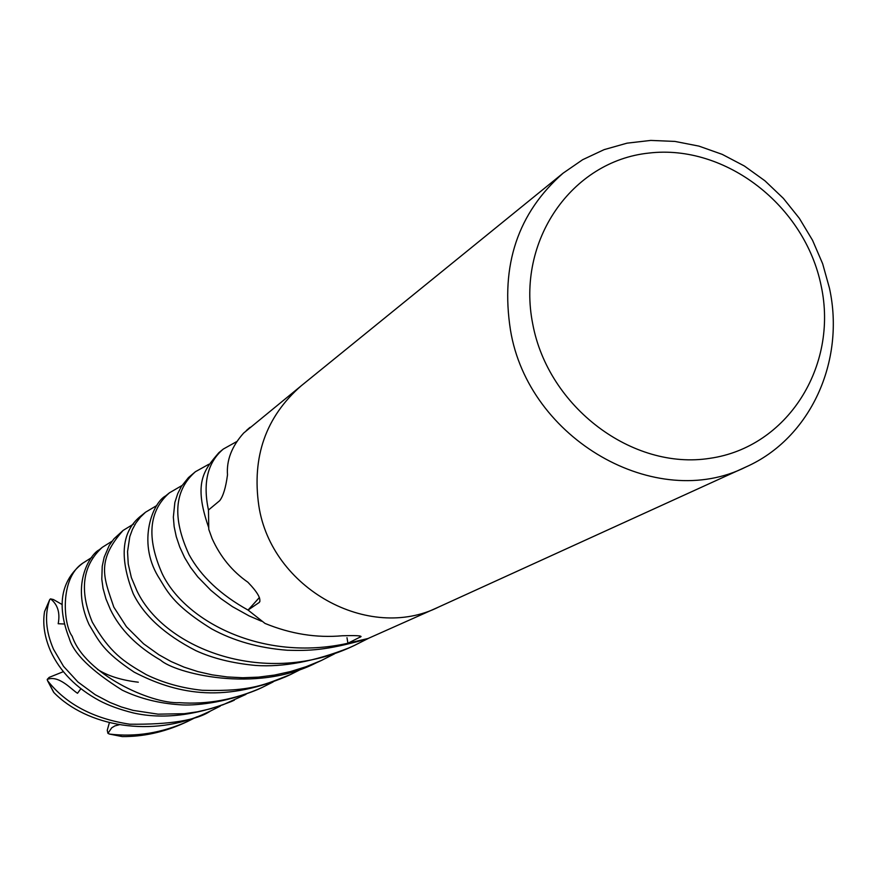 <?xml version="1.0" encoding="UTF-8"?>
<svg xmlns="http://www.w3.org/2000/svg" width="877" height="877" viewBox="0 0 877 877"><rect width="100%" height="100%" fill="white"/><g stroke="black" fill="none" stroke-linecap="round" stroke-linejoin="round"><path stroke-width="1.32" d="M346.985 637.689L347.906 643.247L361.061 636.592C361.05 635.661 354.812 635.376 342.359 635.759C316.454 638.094 290.671 633.972 264.997 623.415L248.038 610.063L259.417 597.588M251.973 605.755L259.384 597.489M829.478 288.237C845.439 361.236 810.469 438.27 746.152 466.871C656.358 512.376 528.283 439.541 510.469 330.081C500.372 265.172 517.912 212.87 563.1 173.175L582.657 159.702L604.121 149.638L627 143.17L650.778 140.419L674.928 141.416L698.914 146.108L722.242 154.374L744.398 166.016L764.908 180.783L783.358 198.345L799.342 218.307L812.541 240.265L822.659 263.747L829.478 288.237M258.836 505.843C271.3 588.445 368.658 642.26 438.862 606.939C368.658 642.26 271.3 588.445 258.836 505.843C251.754 456.807 265.841 416.827 301.096 385.902L563.1 173.175M821.234 286.176C838.379 366.279 787.393 447.325 709.822 458.331C632.514 470.565 548.18 407.191 532.723 323.92C516.104 240.791 571.793 161.083 648.794 153.08C725.575 143.872 805.207 205.92 821.234 286.176M300.943 386.033L243.685 433.03C231.802 446.283 226.398 460.25 227.494 474.906C225.784 487.667 223.186 496.261 219.667 500.712L208.474 510.019L208.781 529.39L212.081 538.511C220.346 556.818 232.295 571.387 247.895 582.229C257.553 592.227 261.368 598.947 259.351 602.378L248.038 610.063M438.116 607.279L368.088 638.489L347.906 643.247M302.762 668.384L290.462 674.577C265.128 684.159 253.036 691.712 202.225 690.287C182.054 688.171 163.385 682.953 146.218 674.621C123.208 661.357 110.02 652.795 92.315 622.155C79.127 590.353 82.471 565.391 102.324 547.303L112.059 541.208M102.039 547.533L99.2 549.846C91.438 553.288 70.094 582.745 89.005 624.468C99.189 641.328 102.73 651.216 134.082 672.089C174.83 693.159 221.114 703.727 285.77 676.715L286.691 676.288M273.131 681.944L261.828 687.623C234.773 699.627 207.323 704.648 179.445 702.685C150.833 704.078 84.729 673.821 72.177 636.231C63.593 625.224 59.187 578.447 82.822 563.144L91.877 557.388M82.822 563.144L79.829 565.566C60.579 582.569 57.038 606.818 69.217 638.292C73.591 653.464 91.274 670.762 122.287 690.188C139.75 698.552 159.033 703.42 180.125 704.768C193.411 705.897 224.194 703.387 257.63 689.541L261.828 687.623M334.532 653.825L321.344 660.502L306.04 666.728L290.309 671.607L274.446 675.082L258.551 677.132L242.732 677.746L227.296 676.945L212.201 674.862L197.763 671.574L184.071 667.134L171.125 661.554L158.956 654.801L143.554 643.773L126.441 626.737L113.824 607.136C104.33 578.732 95.45 561.576 123.098 530.432L113.933 538.851L109.208 545.505L104.166 557.235L102.236 566.235L101.798 579.171L103.058 588.401L105.942 598.859L110.403 609.526C120.083 629.533 136.834 646.426 160.644 660.195C174.633 672.889 255.24 694.047 316.367 662.771L320.335 660.962M123.098 530.432L133.688 523.975M245.966 694.376L223.131 704.724L210.381 708.802L197.38 711.817L184.28 713.703L158.057 714.163L133.085 710.37L121.256 706.928L109.877 702.422L95.253 694.727L77.932 681.999L63.495 666.279L53.519 649.254C45.736 631.297 44.464 614.777 49.704 599.682L50.515 598.859C57.718 604.494 60.272 612.782 58.189 623.733L64.12 623.996M44.683 611.269L44.552 611.642C42.502 623.898 44.53 637.108 50.647 651.26C60.107 671.629 76.299 688.061 99.222 700.537C108.32 705.393 119.743 709.537 133.501 712.979C162.519 719.469 195.111 715.665 231.243 701.567L234.367 700.142M141.877 515.183C121.673 530.344 118.768 556.478 133.183 593.597C143.872 615.621 164.744 634.63 195.801 650.613C212.541 658.331 232.537 663.275 255.755 665.457C283.205 667.331 314.339 661.455 349.156 647.818L354.582 645.351C266.97 687.853 165.117 649.945 136.987 590.955L131.364 577.592L128.239 563.966L127.549 551.644L129.785 536.658L132.361 529.565L135.891 523.043L140.331 517.222L145.538 512.212L156.83 505.492M368.439 638.368L354.582 645.351M248.081 610.096C220.631 594.858 200.954 576.364 189.026 554.604C172.122 517.847 174.26 490.21 195.428 471.705L188.423 477.625L181.407 486.417L177.768 493.532L174.863 502.422L173.35 517.134L174.15 526.66L176.277 536.691L179.774 547.084L184.652 557.651L190.583 567.43L197.785 576.88L210.864 590.32L221.07 598.739L232.438 606.643L249.09 615.895L261.478 621.212M220.302 706.106L210.436 711.05C196.854 720.28 169.941 724.665 129.675 724.205C93.499 718.636 66.159 704.176 47.665 680.815L47.205 679.434C58.858 674.709 71.673 689.75 77.516 693.279L80.827 688.807M53.486 691.898L53.903 692.567C86.472 725.992 152.116 738.73 206.764 712.727L206.786 712.716M165.939 495.648L165.632 495.9C152.883 502.609 137.141 541.317 158.013 576.266C166.685 589.739 171.179 603.836 211.609 628.864C233.468 640.868 258.671 647.993 287.228 650.241C309.438 650.822 325.553 650.493 364.185 639.739M347.95 643.247C262.552 662.343 184.532 621.135 162.081 573.426C146.382 537.711 148.827 510.842 169.436 492.819L181.956 485.54M196.601 716.958L187.404 721.552C161.609 733.029 135.683 737.206 109.603 734.082L107.937 733.369L111.708 727.811L114.898 725.904L119.338 724.731M121.739 736.494L122.44 736.581C143.126 736.724 163.593 732.251 183.863 723.163L184.378 722.922M208.474 510.063C202.653 482.701 207.608 462.365 223.328 449.046L236.812 441.526M249.243 428.009L246.371 430.519M195.428 471.705L208.858 464.251M223.328 449.046L218.899 452.653C204.264 469.831 192.874 482.295 208.605 527.307M50.515 598.87L53.42 599.539L61.818 604.363M47.205 679.434L49.189 677.373L63.363 671.661M107.937 733.369L107.246 730.3L109.384 722.659M359.34 635.847L360.162 637.261M259.899 601.447L259.044 602.631M44.552 611.642L49.704 599.682M53.903 692.567L47.665 680.815M122.44 736.581L109.603 734.082M438.862 606.939L746.152 466.871M290.462 674.577L285.759 676.715M210.436 711.05L206.764 712.727M187.393 721.552L183.863 723.163M138.303 682.196C121.475 680.234 107.882 675.97 97.511 669.403M53.618 692.249L47.413 680.431M49.759 599.539L44.595 611.455M169.436 492.819L165.621 495.911M145.538 512.212L141.888 515.183M250.109 427.307L248.695 428.458M109.208 734.016L122.133 736.57"/></g></svg>
